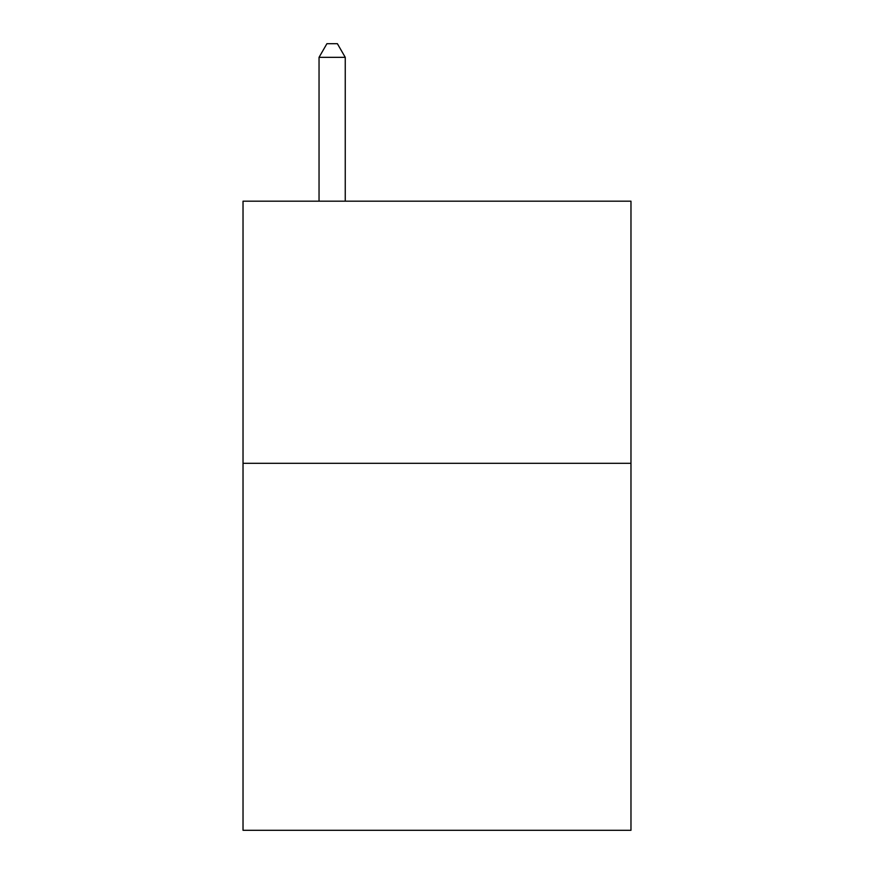 <?xml version="1.0" encoding="UTF-8"?>
<svg xmlns="http://www.w3.org/2000/svg" width="874" height="874" viewBox="0 0 874 874"><rect width="100%" height="100%" fill="white"/><g stroke="black" fill="none" stroke-linecap="round" stroke-linejoin="round"><path stroke-width="1.31" d="M630.973 463.318L630.973 830.3L243.027 830.3L243.027 201.184L630.973 201.184L630.973 463.318L243.027 463.318M345.252 201.184L345.252 57.334L319.043 57.334L319.043 201.184M319.043 57.334L326.909 43.7L337.386 43.7L345.252 57.334"/></g></svg>
